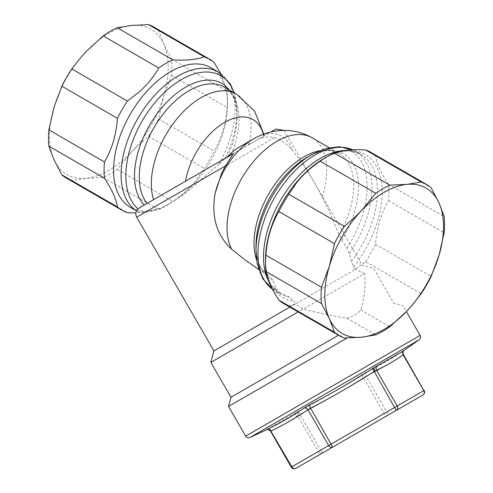 <?xml version="1.0" encoding="UTF-8"?>
<svg xmlns="http://www.w3.org/2000/svg" width="493" height="493" viewBox="0 0 493 493"><rect width="100%" height="100%" fill="white"/><g stroke="black" fill="none" stroke-linecap="round" stroke-linejoin="round"><path stroke-width="0.37" stroke-dasharray="2.46 1.85" d="M228.53 406.442L347.109 337.982M230.983 397.272L338.475 335.215M210.844 362.386L364.617 273.603C365.8 285.49 364.549 297.624 360.858 310.011C357.4 314.059 352.698 316.771 346.758 318.151C332.676 316.025 318.176 312.987 303.269 309.019L298.191 311.952M346.758 318.151L375.765 334.895M360.858 310.011L389.858 326.754M283.567 303.515A87.286 50.397 120 0 0 288.836 305.894L344.441 337.995M288.836 305.894L295.399 303.99L303.269 309.019M295.399 303.99L289.798 307.108M213.913 350.917L355.311 269.4L365.584 261.586L421.188 293.686M139.359 207.892L232.924 153.871M66.543 178.213A87.286 50.397 120 0 0 71.812 180.598L86.109 178.256L103.142 177.498A87.286 50.397 120 0 0 117.235 169.358L131.526 152.035L137.633 145.91L148.559 136.29A87.286 50.397 120 0 0 158.53 119.023L163.645 96.4A83.927 48.456 120 0 0 163.645 43.951A83.927 48.456 120 0 0 131.526 25.408A83.927 48.456 120 0 0 86.109 51.636A83.927 48.456 120 0 0 80.365 58.119A83.927 48.456 120 0 0 53.99 107.264A83.927 48.456 120 0 0 53.99 159.714A83.927 48.456 120 0 0 86.109 178.256A83.927 48.456 120 0 0 131.526 152.035A83.927 48.456 120 0 0 137.27 145.546A83.927 48.456 120 0 0 163.645 96.4L171.502 75.361A87.286 50.397 120 0 0 171.502 59.086L163.645 43.951L158.53 30.406L214.128 62.506M234.052 92.733A78.603 45.381 -60 0 1 237.004 111.664A78.603 45.381 -60 0 1 224.802 158.832L248.768 144.726A70.499 40.703 120 0 0 236.406 94.089M263.379 134.25A56.732 32.754 -60 0 1 263.817 136.037L250.45 143.759A36.42 21.026 -60 0 0 239.019 147.265M224.802 158.832L218.707 164.459A80.569 46.521 120 0 0 218.35 72.04M248.768 144.726L264.082 135.889L263.792 134.102M355.151 269.375L353.555 266.842L351.398 261.469L349.303 253.464L346.838 248.152L341.748 240.208L339.122 234.816L329.084 210.838L322.114 196.96C313.363 179.631 303.226 163.781 291.683 149.41C286.384 143.58 280.653 139.655 274.49 137.627C269.905 136.327 264.673 136.764 258.782 138.946L250.45 143.759M158.53 30.406A87.286 50.397 120 0 0 153.828 27.035M117.235 169.358L172.84 201.458A87.286 50.397 120 0 1 165.79 205.994A87.286 50.397 120 0 1 158.74 209.599L135.858 212.951M103.142 177.498L158.74 209.599M71.812 180.598L127.416 212.699M220.691 73.531L227.107 91.187A87.286 50.397 -60 0 1 227.507 99.093A87.286 50.397 -60 0 1 227.107 107.462C225.93 123.835 221.603 138.391 214.128 151.123A87.286 50.397 -60 0 1 204.164 168.39L196.436 179.865C189.996 187.987 182.133 195.185 172.84 201.458M210.819 67.689A80.569 46.521 -60 0 1 227.507 104.571A80.569 46.521 -60 0 1 197.853 179.427A80.569 46.521 120 0 1 177.671 198.617L170.467 203.295L163.399 206.857A80.569 46.521 120 0 1 130.251 207.245M148.559 136.29L204.164 168.39M177.671 198.617C185.121 193.613 192.51 187.654 199.838 180.728L218.707 164.459M139.34 207.904L138.046 208.921C137.036 210.326 136.832 211.146 137.43 211.38C138.447 212.113 141.097 212.378 145.38 212.169C150.581 211.861 156.589 210.092 163.399 206.857M171.502 75.361L227.107 107.462M158.53 119.023L214.128 151.123M171.502 59.086L227.107 91.187M365.584 261.586A87.286 50.397 120 0 0 375.549 244.318C376.726 227.951 381.052 213.395 388.527 200.657A87.286 50.397 120 0 0 388.527 184.382C381.052 173.006 376.726 163.442 375.549 155.702L431.153 187.802M375.549 155.702A87.286 50.397 120 0 0 370.853 152.331M388.527 184.382L444.131 216.482M388.527 200.657L444.131 232.764M375.549 244.318L431.153 276.425M364.617 273.603L355.311 269.4M255.996 250.986A78.603 45.381 120 0 0 276.32 288.867L272.728 280.055L268.636 275.507A70.499 40.703 120 0 0 268.636 275.507L262.467 269.93C258.301 264.445 256.144 256.459 255.996 245.976A72.465 41.837 120 0 0 272.728 280.055M258.603 269.363L268.63 275.507A70.499 40.703 120 0 1 256.545 259.836M136.499 210.85L137.43 211.38A80.569 46.521 120 0 1 136.518 210.813M276.32 288.867L280.566 293.144L289.594 297.156L294.148 301.143L295.418 303.867M267.348 429.329L298.142 411.55C319.76 400.273 340.854 388.096 361.424 375.013L366.681 371.975C379.407 365.837 391.633 358.775 403.373 350.794L403.73 350.622M403.373 350.794C402.196 351.836 402.041 353.21 402.923 354.911L403.194 354.757M366.681 371.975C365.492 373.028 365.295 374.427 366.096 376.177C378.895 369.996 391.171 362.903 402.923 354.911L423.604 390.727L424.134 390.419M361.424 375.013L363.458 377.7L366.096 376.177L386.777 411.994L423.604 390.727A3.359 2.742 60 0 1 422.908 395.01M298.142 411.55L299.941 414.373C321.633 403.052 342.808 390.832 363.458 377.7L384.133 413.516L386.777 411.994A3.359 2.742 60 0 1 386.13 416.24M293.409 414.28C295.067 413.682 296.453 414.169 297.569 415.741L299.941 414.373L320.623 450.189L384.133 413.516L386.074 416.271M271.144 430.999L270.879 431.153C269.819 429.551 268.463 429.046 266.818 429.631L266.621 429.736M322.564 452.944L320.623 450.189L318.244 451.557L297.569 415.741C289.194 421.786 280.295 426.92 270.879 431.153L291.554 466.97L318.244 451.557A3.359 3.05 60 0 0 322.514 452.968M231.143 154.901A70.499 40.703 120 0 0 224.37 87.144L230.533 92.715C234.699 98.199 236.856 106.186 237.004 116.675A72.465 41.837 120 0 0 229.399 90.04M227.174 157.193A72.465 41.837 120 0 0 237.004 116.675L237.004 111.664L234.261 92.85M225.498 158.161L275.55 129.265M341.748 240.208A72.465 41.837 120 0 0 355.022 167.435A72.465 41.837 120 0 0 307.238 157.224L312.457 154.525C319.519 151.413 325.75 150.18 331.13 150.833L339.129 153.397A70.499 40.703 120 0 0 319.513 150.766M346.838 248.152A78.603 45.381 120 0 0 363.908 167.059A78.603 45.381 120 0 0 311.576 154.716M339.122 234.816A70.499 40.703 120 0 0 339.129 153.397L329.238 147.684M322.114 196.96A70.499 40.703 120 0 0 312.131 137.812M291.683 149.41A56.732 32.754 120 0 0 253.384 138.977M199.838 180.728L219.379 169.444M227.593 164.705L274.49 137.627M349.303 253.464A80.569 46.521 120 0 0 355.219 151.055A80.569 46.521 120 0 0 352.711 149.78M136.703 217.179L145.38 212.169M353.555 266.842A82.541 47.655 120 0 0 380.146 175.699A82.541 47.655 120 0 0 323.852 158.592C334.205 152.787 343.344 150.34 351.262 151.246L360.784 154.266A80.569 46.521 120 0 0 344.219 150.538M351.398 261.469A80.569 46.521 120 0 0 360.784 154.266L352.754 149.773M272.284 289.077A80.569 46.521 120 0 0 274.65 290.611A80.569 46.521 120 0 0 280.566 293.144M268.697 281.343A80.569 46.521 120 0 0 280.209 293.822L272.894 287.172C268.112 280.764 265.647 271.6 265.493 259.682A82.541 47.655 120 0 0 294.148 301.143M272.309 289.114L280.209 293.822A80.569 46.521 120 0 0 289.594 297.156M420.104 335.413L245.662 436.126M249.988 437.488L419.124 339.837M296.768 412.284L299.239 414.718M291.289 467.124L291.554 466.97A3.359 3.05 60 0 0 295.874 468.35M284.128 130.411L362.189 265.314L373.657 268.383L393.796 303.275L402.972 305.734L406.349 311.582M227.507 104.571L227.507 99.093M170.467 203.295L165.79 205.994"/><path stroke-width="0.74" d="M347.109 337.982L228.53 406.442L245.662 436.126L420.104 335.413L406.349 311.582M338.475 335.215L230.983 397.272L228.53 406.442M375.765 334.895A87.286 50.397 120 0 0 389.858 326.754L406.891 311.015A83.927 48.456 -60 0 1 361.474 337.237L344.441 337.995A87.286 50.397 -60 0 1 339.172 335.616A87.286 50.397 -60 0 1 334.47 332.239L329.355 318.694A83.927 48.456 120 0 0 361.474 337.237L375.765 334.895M406.891 311.015A83.927 48.456 120 0 0 412.635 304.526A83.927 48.456 120 0 0 439.01 255.386A83.927 48.456 120 0 0 439.01 202.937A83.927 48.456 120 0 0 406.891 184.388A83.927 48.456 120 0 0 361.474 210.616A83.927 48.456 120 0 0 355.73 217.105A83.927 48.456 120 0 0 329.355 266.245A83.927 48.456 120 0 0 329.355 318.694L321.498 303.565A87.286 50.397 -60 0 1 321.498 287.283L329.355 266.245L334.47 243.622A87.286 50.397 -60 0 1 344.441 226.355L355.367 216.735L361.474 210.616L375.765 193.293A87.286 50.397 -60 0 1 389.858 185.152L406.891 184.388L421.188 182.046A87.286 50.397 -60 0 1 426.457 184.431A87.286 50.397 -60 0 1 431.153 187.802L439.01 202.937L444.131 216.482A87.286 50.397 -60 0 1 444.131 232.764L439.01 255.386L431.153 276.425A87.286 50.397 -60 0 1 421.188 293.686L412.604 304.662L406.891 311.015M426.457 184.431L370.853 152.331A87.286 50.397 120 0 0 365.584 149.946L421.188 182.046M365.584 149.946C351.99 149.163 341.55 150.199 334.26 153.052L389.858 185.152M334.26 153.052A87.286 50.397 120 0 0 327.21 156.651A87.286 50.397 120 0 0 320.16 161.186L375.765 193.293M344.441 226.355L288.836 194.254L296.564 182.786C302.998 174.664 310.861 167.466 320.16 161.186M288.836 194.254A87.286 50.397 120 0 0 278.872 211.522L334.47 243.622M278.872 211.522C271.396 224.253 267.07 238.809 265.893 255.183L321.498 287.283M265.893 255.183A87.286 50.397 120 0 0 265.493 263.558A87.286 50.397 120 0 0 265.893 271.458L321.498 303.565M265.893 271.458C267.07 279.204 271.396 288.762 278.872 300.138L334.47 332.239M289.798 307.108L213.913 350.917L210.844 362.386L230.983 397.272M298.191 311.952L210.844 362.386M227.593 156.953A36.42 21.026 -60 0 1 239.019 147.265L253.384 138.977A56.732 32.754 120 0 0 234.15 155.751A56.732 32.754 120 0 0 215.084 193.632L221.603 173.296L225.455 165.938L219.379 169.444L227.593 164.705M209.433 59.135L153.828 27.035A87.286 50.397 120 0 0 148.559 24.65L204.164 56.75A87.286 50.397 120 0 1 209.433 59.135A87.286 50.397 120 0 1 214.128 62.506L220.691 73.531M148.559 24.65L131.526 25.408L117.235 27.75A87.286 50.397 120 0 0 103.142 35.89L86.109 51.636L80.396 57.983L71.812 68.958A87.286 50.397 120 0 0 61.847 86.226L53.99 107.264L48.869 129.887A87.286 50.397 120 0 0 48.869 146.162L53.99 159.714L61.847 174.842L117.451 206.943A87.286 50.397 120 0 0 122.147 210.32A87.286 50.397 120 0 0 127.416 212.699L135.858 212.951M61.847 174.842A87.286 50.397 120 0 0 66.543 178.213L122.147 210.32M61.847 86.226L117.451 118.326A87.286 50.397 120 0 1 127.416 101.059L71.812 68.958M48.869 146.162L104.473 178.263A87.286 50.397 120 0 1 104.473 161.987C111.948 149.25 116.274 134.7 117.451 118.326M48.869 129.887L104.473 161.987M127.416 101.059L139.205 91.932C147.265 84.747 153.779 76.766 158.74 67.991A87.286 50.397 -60 0 1 172.84 59.856C186.428 60.639 196.873 59.604 204.164 56.75M136.499 210.85L130.251 207.245A80.569 46.521 120 0 1 143.223 95.506A80.569 46.521 -60 0 1 210.819 67.689L218.35 72.04A80.569 46.521 120 0 0 150.753 99.851A80.569 46.521 120 0 0 136.518 210.813M103.142 35.89L158.74 67.991M117.451 206.943C116.274 199.203 111.948 189.645 104.473 178.263M232.924 153.871L215.355 164.015L232.924 153.871C233.232 153.952 232.739 154.851 231.445 156.577L225.455 165.938M117.235 27.75L172.84 59.856M253.384 138.977C262.609 133.597 272.561 130.744 283.247 130.423C293.532 130.251 303.158 132.716 312.131 137.812A70.499 40.703 120 0 0 252.983 162.148A70.499 40.703 120 0 0 231.655 249.181L244.627 259.595L258.603 269.363M231.655 249.181C216.704 235.438 211.177 216.92 215.084 193.632M278.872 300.138A87.286 50.397 120 0 0 283.567 303.515L339.172 335.616M266.818 429.631L267.348 429.329C280.135 423.154 292.361 416.092 304.039 408.142L309.302 405.104C330.914 393.833 352.008 381.65 372.585 368.567L377.318 365.837C375.974 366.971 375.697 368.419 376.504 370.169L397.179 405.985L291.289 467.124A3.359 3.359 0 0 0 295.874 468.35A3.359 2.742 -120 0 1 291.825 466.816L270.879 431.153M402.473 351.503L377.318 365.837M402.923 354.911L403.194 354.757C394.819 360.802 385.92 365.935 376.504 370.169L374.125 371.537C353.481 384.669 332.307 396.89 310.608 408.21L307.971 409.732C296.219 417.725 283.943 424.812 271.144 430.999C270.109 429.378 268.845 428.824 267.348 429.329M403.909 350.486C402.571 351.614 402.331 353.043 403.194 354.757L423.869 390.573L397.179 405.985A3.359 3.05 -120 0 1 396.218 410.416L332.701 447.089C330.908 447.644 329.558 447.133 328.646 445.549L307.971 409.732C306.856 408.161 305.549 407.631 304.039 408.142M309.302 405.104L310.608 408.21L332.701 447.089L295.874 468.35L322.558 452.944M372.585 368.567L396.218 410.416L422.908 395.01C424.467 393.63 424.787 392.151 423.869 390.573L403.422 354.547C402.719 352.692 402.991 351.256 404.235 350.246M322.514 452.968A3.359 3.05 60 0 0 322.564 452.944L422.908 395.01A3.359 3.359 0 0 0 424.134 390.419M185.497 181.251A56.732 32.754 -60 0 1 205.427 139.168A56.732 32.754 -60 0 1 263.379 134.25M147.099 203.424A70.499 40.703 120 0 1 165.223 111.48A70.499 40.703 120 0 1 224.37 87.144L236.406 94.089A70.499 40.703 120 0 0 177.258 118.431A70.499 40.703 120 0 0 153.551 199.702M229.399 90.04A72.465 41.837 120 0 0 161.199 108.515A72.465 41.837 120 0 0 144.344 205.008M137.985 208.872A78.603 45.381 -60 0 1 154.777 102.815A78.603 45.381 -60 0 1 234.052 92.733M275.79 129.123L270.817 131.995L275.988 129.012L284.128 130.411M219.379 169.444L136.703 217.179C135.033 213.549 135.791 210.529 138.977 208.12L215.355 164.015L139.359 207.892M311.576 154.716L307.238 157.224A72.465 41.837 120 0 0 282.668 178.645A72.465 41.837 120 0 0 255.996 245.976L255.996 250.986A78.603 45.381 120 0 1 284.929 177.955A78.603 45.381 120 0 1 311.576 154.716L325.503 148.633L339.141 146.704L352.754 149.773M319.513 150.766A70.499 40.703 120 0 0 279.981 177.733A70.499 40.703 120 0 0 256.545 259.836M352.711 149.78A80.569 46.521 120 0 0 287.622 178.873A80.569 46.521 120 0 0 272.284 289.077M327.21 156.651L323.852 158.592A82.541 47.655 120 0 0 295.874 182.995A82.541 47.655 120 0 0 265.493 259.682L265.493 263.558M344.219 150.538A80.569 46.521 120 0 0 293.181 182.083A80.569 46.521 120 0 0 268.697 281.343M402.417 351.54L419.124 339.837L249.988 437.488C248.219 438.154 246.777 437.704 245.662 436.126M373.904 367.747L374.779 371.106M422.908 395.01L386.081 416.271A3.359 2.742 60 0 0 386.13 416.24M218.35 72.04L230.182 83.822L234.261 92.85M236.406 94.089L254.591 111.073L263.792 134.102M312.131 137.812L329.238 147.684M272.309 289.114L262.818 278.822L257.044 263.022L255.996 250.986M136.703 217.179L213.913 350.917M419.124 339.837C420.584 338.642 420.911 337.163 420.104 335.413M266.621 429.736L249.988 437.488M291.289 467.124L270.577 431.246C269.32 429.711 267.945 429.224 266.448 429.797L266.849 429.619"/></g></svg>
